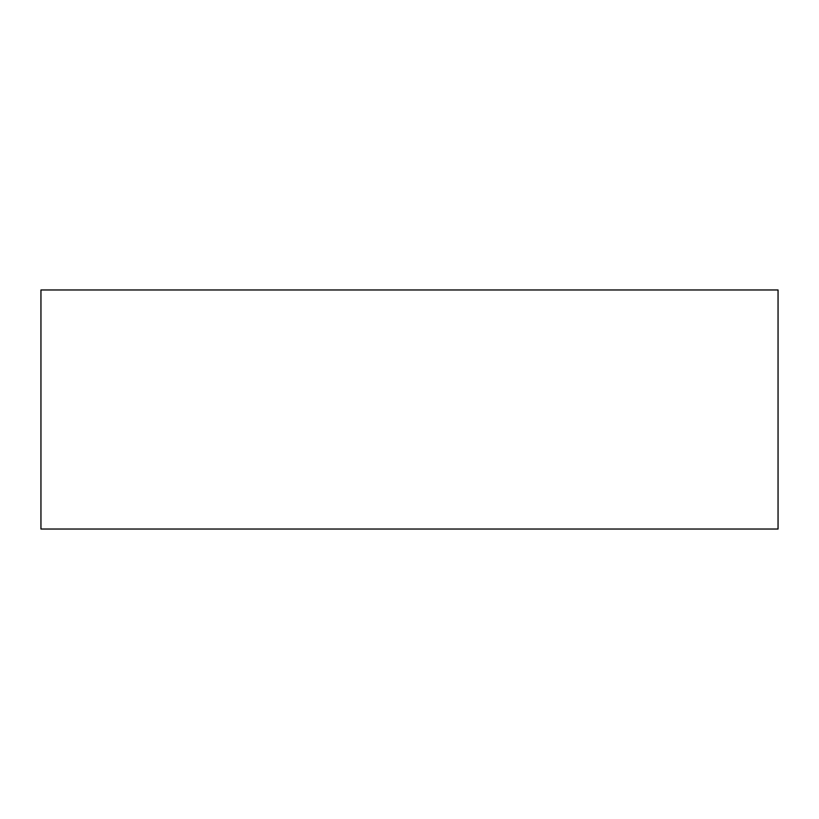 <?xml version="1.0" encoding="UTF-8"?>
<svg xmlns="http://www.w3.org/2000/svg" width="819" height="819" viewBox="0 0 819 819"><rect width="100%" height="100%" fill="white"/><g stroke="black" fill="none" stroke-linecap="round" stroke-linejoin="round"><path stroke-width="1.23" d="M778.05 289.967L40.95 289.967L40.95 529.033L778.05 529.033L778.05 289.967"/></g></svg>
